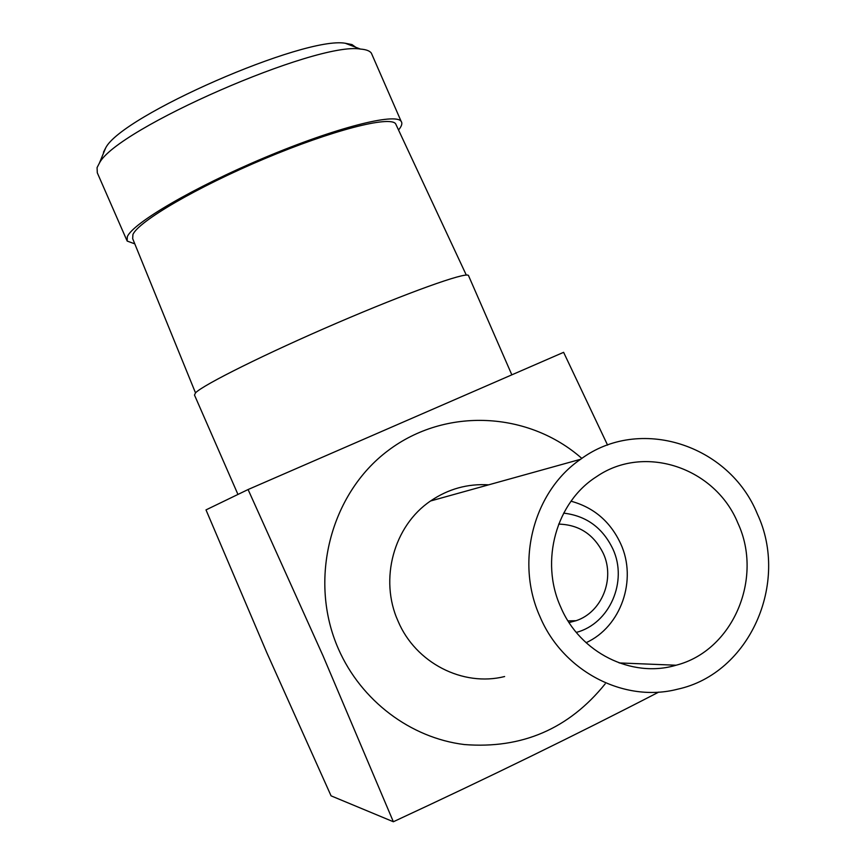 <?xml version="1.0" encoding="UTF-8"?>
<svg xmlns="http://www.w3.org/2000/svg" width="865" height="865" viewBox="0 0 865 865"><rect width="100%" height="100%" fill="white"/><g stroke="black" fill="none" stroke-linecap="round" stroke-linejoin="round"><path stroke-width="1.3" d="M372.177 55.025L371.345 53.1C369.723 50.84 366.09 49.489 360.424 49.067C316.741 41.336 116.213 128.95 99.399 163.107L97.064 167.626L97.302 172.827L126.798 240.254M576.285 632.402C609.674 623.762 628.022 581.399 612.939 549.113C602.71 527.78 586.286 515.789 563.666 513.14M571.041 501.213C593.866 507.452 610.441 521.671 620.746 543.858C637.321 579.853 621.135 626.844 586.059 642.706M569.062 622.562L576.09 620.702C601.824 612.29 615.199 579.009 603.381 553.589C594.006 534.494 579.107 524.666 558.671 524.114M581.831 458.418C528.526 411.416 445.626 407.004 388.071 450.6C330.322 493.807 307.994 579.939 338.42 648.934C361.181 700.801 410.583 737.964 464.354 744.549C521.93 749.058 568.867 728.838 605.165 683.891M607.576 445.107L563.612 352.325L248.082 489.536L206 509.896L266.874 652.816L331.068 795.843L393.359 821.75L323.023 655.811L248.082 489.536M134.789 243.854L127.144 241.054L127.306 236.761C132.659 223.192 193.825 187.316 264.712 157.581C335.588 127.739 395.5 112.591 401.144 121.349C402.614 123.295 401.738 126.171 398.538 129.977M237.951 494.434L194.484 395.046L195.544 392.818C203.297 384.73 266.398 353.331 337.004 323.002C407.62 292.63 465.154 272.097 468.408 275.373L468.689 275.924M195.501 392.861L132.669 238.654L132.918 234.556C138.281 221.472 196.809 187.186 264.528 158.749C332.257 130.215 389.823 115.542 395.629 123.771L396.343 125.295M658.762 692.087C576.804 734.439 488.336 777.667 393.359 821.75M103.476 152.197L105.671 147.926C121.641 115.672 304.188 35.919 345.276 43.25L352.001 44.58L355.753 47.272M737.899 523.141C763.654 578.263 732.915 650.815 676.073 665.228C631.774 678.517 579.853 652.729 560.671 606.96C539.706 560.952 556.314 502.024 596.515 476.691C644.425 443.561 715.301 467.641 737.899 523.141M504.63 676.538C462.851 687.08 415.611 662.904 398.105 621.254C379.032 579.345 393.824 525.704 430.554 500.986C448.243 488.941 467.608 483.557 488.66 484.832M540.009 616.723C514.956 561.623 533.64 491.288 580.61 459.272C639.419 415.46 729.195 444.513 757.351 513.951C789.637 582.783 749.631 673.662 677.63 689.189C624.227 703.115 563.018 671.478 540.009 616.723M568.002 620.897L576.09 620.702M468.408 275.373L511.821 374.805M395.629 123.771L466.3 275.092M371.345 53.1L401.144 121.349M105.671 147.926L99.399 163.107M345.276 43.25L360.424 49.067M619.135 662.925L676.073 665.228M430.554 500.986L580.61 459.272"/></g></svg>
